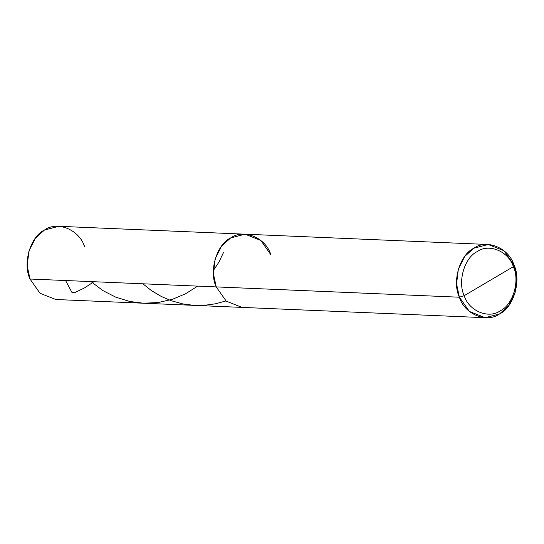 <?xml version="1.0" encoding="UTF-8"?>
<svg xmlns="http://www.w3.org/2000/svg" width="544" height="544" viewBox="0 0 544 544"><rect width="100%" height="100%" fill="white"/><g stroke="black" fill="none" stroke-linecap="round" stroke-linejoin="round"><path stroke-width="0.82" d="M84.612 246.792C79.492 229.799 57.426 220.572 44.486 230.017C30.403 236.518 22.44 263.466 30.002 279.018L27.2 265.778L28.934 251.042L35.333 238.258L44.486 230.017L58.861 226.304L245.079 234.192L230.704 237.905L221.551 246.146L215.152 258.93L213.418 273.673L216.22 286.906L30.002 279.018L40.018 293.257L55.76 299.506L241.978 307.394L226.236 301.145L216.22 286.906L30.002 279.018M270.83 254.68L260.821 240.441L245.079 234.192L230.704 237.905L221.551 246.146L215.152 258.93L213.418 273.673L216.22 286.906L226.236 301.145L241.978 307.394L485.139 317.696L469.397 311.447L459.388 297.208L216.22 286.906C208.658 271.354 216.621 244.406 230.704 237.905C243.644 228.466 265.71 237.687 270.83 254.68C265.71 237.687 243.644 228.466 230.704 237.905C216.621 244.406 208.658 271.354 216.22 286.906L459.388 297.208L464.195 295.684L513.346 266.682C520.152 280.677 512.985 304.932 500.31 310.78C488.668 319.28 468.806 310.978 464.195 295.684C457.388 281.69 464.556 257.434 477.231 251.586C488.872 243.086 508.735 251.389 513.346 266.682L513.998 264.982L503.982 250.743L488.24 244.494L473.872 248.207L464.719 256.448L458.313 269.232L456.579 283.975L459.388 297.208L464.195 295.684L513.346 266.682C508.735 251.389 488.872 243.086 477.231 251.586C464.556 257.434 457.388 281.69 464.195 295.684C468.806 310.978 488.668 319.28 500.31 310.78C512.985 304.932 520.152 280.677 513.346 266.682L513.998 264.982C508.871 247.989 486.805 238.768 473.872 248.207C459.789 254.708 451.819 281.656 459.388 297.208C464.508 314.201 486.574 323.428 499.514 313.983C513.597 307.482 521.56 280.534 513.998 264.982L516.8 278.222L515.066 292.958L508.667 305.742L499.514 313.983L485.139 317.696M65.566 280.52L71.883 292.325L74.208 292.896L84.619 287.864L93.908 281.724M142.868 283.798L151.314 290.503L161.228 296.432L171.21 300.723L182.682 303.892L193.63 305.327L204.687 305.286L215.594 303.783L225.978 300.927M90.991 281.602L102.979 290.639L115.763 297.167L129.724 301.464L143.412 303.219L158.114 302.546L172.353 299.316L185.586 293.78L197.656 286.124M213.37 270.504L218.878 262.235L223.414 252.674M488.24 244.494L245.079 234.192"/></g></svg>
